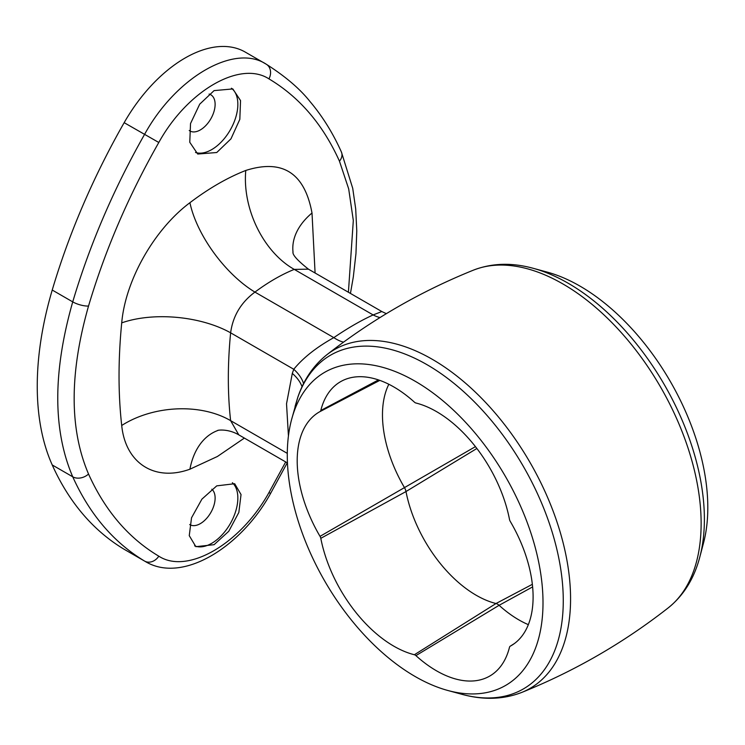 <?xml version="1.0" encoding="UTF-8"?>
<svg xmlns="http://www.w3.org/2000/svg" width="745" height="745" viewBox="0 0 745 745"><rect width="100%" height="100%" fill="white"/><g stroke="black" fill="none" stroke-linecap="round" stroke-linejoin="round"><path stroke-width="1.12" d="M415.151 381.235A180.821 104.402 60 0 1 541.941 583.037A180.821 104.402 60 0 1 447.847 690.485A180.821 104.402 60 0 1 415.151 676.516A180.821 104.402 60 0 1 291.537 419.752A180.821 104.402 60 0 1 415.151 381.235M699.853 556.878A192.722 111.275 60 0 0 568.109 283.202A192.722 111.275 60 0 0 533.252 268.312L547.24 272.121A180.821 104.402 60 0 1 579.945 286.089A180.821 104.402 60 0 1 703.55 542.863L699.853 556.878C694.219 578.427 683.705 595.404 668.293 607.818A195.59 112.923 -120 0 0 688.333 448.974A195.59 112.923 -120 0 0 562.829 283.91A195.59 112.923 -120 0 0 473.354 270.174C420.525 291.481 371.671 319.689 326.804 354.788A195.59 112.923 60 0 1 432.268 359.295A195.59 112.923 60 0 1 562.103 538.924A195.59 112.923 60 0 1 521.742 692.431C503.285 699.564 483.319 700.188 461.844 694.293A192.722 111.275 -120 0 0 562.13 579.768A192.722 111.275 -120 0 0 426.987 364.678A192.722 111.275 -120 0 0 297.674 397.728L295.057 406.463M415.915 403.008A3.967 2.291 60 0 1 415.151 402.691A3.967 2.291 60 0 1 414.388 402.123A106.535 61.509 -120 0 0 341.899 380.956A106.535 61.509 -120 0 0 320.797 410.486A3.967 2.291 60 0 1 320.033 411.575A106.535 61.509 -120 0 0 320.033 536.353A3.967 2.291 60 0 1 320.797 538.328A106.535 61.509 -120 0 0 393.835 646.176A106.535 61.509 -120 0 0 414.388 654.743A3.967 2.291 60 0 1 415.915 655.628A106.535 61.509 -120 0 0 436.458 670.789A106.535 61.509 -120 0 0 491.029 675.277A106.535 61.509 -120 0 0 509.496 647.265A3.967 2.291 60 0 1 510.185 646.222A3.967 2.291 60 0 1 510.26 646.176A106.535 61.509 -120 0 0 512.337 644.956A106.535 61.509 -120 0 0 510.26 521.398A3.967 2.291 60 0 1 509.496 519.433A106.535 61.509 -120 0 0 415.915 403.008M388.834 384.271A102.465 59.162 -120 0 0 404.442 487.556A8.037 4.638 60 0 1 405.988 491.551A102.465 59.162 -120 0 0 476.241 595.283A102.465 59.162 -120 0 0 496.002 603.525A8.037 4.638 60 0 1 499.094 605.312A102.465 59.162 -120 0 0 518.855 619.887A102.465 59.162 -120 0 0 528.345 624.645M297.674 397.728A16.073 11.734 -160.9 0 1 297.851 397.132L291.537 419.752M288.436 436.002L286.527 403.781L292.301 373.413L293.763 369.269C303.122 357.814 316.476 347.263 333.816 337.634C347.943 328.014 361.046 320.443 373.143 314.939L381.822 311.54L308.439 269.169L294.256 269.392C281.517 274.533 268.414 282.094 254.93 292.096C240.989 302.47 232.887 316.038 230.624 332.819C227.57 364.277 227.57 393.556 230.624 420.655L238.763 434.847C226.983 427.947 215.957 430.545 217.959 430.433L218.08 430.387M379.987 317.566A40.183 28.217 66.4 0 1 373.143 314.939L294.256 269.392A80.367 54.581 68.6 0 1 245.785 170.456C282.551 158.787 304.621 172.97 312.006 213.014A80.367 51.656 -7.7 0 0 293.036 252.22M292.301 373.413A40.183 24.678 -162.9 0 1 302.051 386.729M343.538 342.141A40.183 17.405 54.9 0 1 333.816 337.634L254.93 292.096A80.367 36.803 52.9 0 1 189.919 202.705C208.898 188.355 227.523 177.599 245.785 170.456M244.369 438.088L217.4 456.489L189.919 469.201C154.401 482.062 125.43 462.934 121.714 425.488C118.148 393.751 118.148 359.546 121.714 322.874A80.367 39.234 5.7 0 1 230.624 332.819L293.763 369.269A40.183 24.771 -160.9 0 1 303.578 383.591M348.409 292.245L353.316 220.473L348.688 188.895L339.459 161.171C322.939 124.499 299.434 97.073 268.964 78.886C240.169 60.131 187.256 90.834 158.806 142.491C128.513 195.749 105.092 250.273 88.534 306.046C69.369 373.273 69.369 429.26 88.534 474.016C105.092 510.716 128.513 538.104 158.806 556.18C187.386 574.814 240.3 544.101 268.964 492.575L285.689 461.947M121.714 322.874C125.458 279.803 154.578 229.06 189.919 202.705M312.006 213.014L315.088 273.005M214.085 544.688L228.752 531.297L238.838 512.439L241.035 494.559L234.694 483.719L216.748 485.861L201.904 499.15L191.53 517.803L189.258 535.655L195.861 546.672L214.085 544.688M214.085 90.611L199.707 104.17L190.524 123.549L189.77 142.267L197.723 154.038L216.748 152.52L230.959 138.849L239.825 119.34L240.542 100.584L232.831 88.934L214.085 90.611M232.366 482.713A36.971 21.344 -60 0 1 235.178 512.867A36.971 21.344 -60 0 1 211.71 543.319A36.971 21.344 -60 0 1 194.622 545.843M211.822 489.204A20.897 12.06 -60 0 1 213.685 506.209A20.897 12.06 -60 0 1 200.34 523.633A20.897 12.06 -60 0 1 189.891 524.666A20.897 12.06 -60 0 1 189.696 524.545M195.525 152.464A36.971 21.344 120 0 0 211.71 149.605A36.971 21.344 120 0 0 235.494 118.213A36.971 21.344 120 0 0 231.444 88.236M189.221 130.515A20.897 12.06 120 0 0 189.891 130.952A20.897 12.06 120 0 0 200.34 129.919A20.897 12.06 120 0 0 213.992 111.508A20.897 12.06 120 0 0 210.788 94.764A20.897 12.06 120 0 0 209.094 94.066M265.583 63.828L245.273 52.094A120.55 69.602 120 0 0 124.164 122.674A482.192 278.397 120 0 0 52.234 290.047A281.275 162.401 120 0 0 52.234 464.964A482.192 278.397 120 0 0 124.164 549.288A120.55 69.602 120 0 0 124.722 549.614L144.539 561.05C113.631 542.416 89.689 514.339 72.731 476.8C52.774 430.191 52.774 371.885 72.731 301.874C89.689 244.798 113.631 188.988 144.539 134.435C175.885 77.275 234.498 43.266 266.207 64.191L266.319 64.256A12.05 9.815 -59.1 0 0 266.207 64.191M189.919 469.201A80.367 52.858 70.4 0 1 217.996 430.424M287.3 453.379L230.624 420.655A80.367 52.727 -6.6 0 0 121.714 425.488M297.851 397.132L297.851 397.132C303.895 379.503 313.552 365.385 326.804 354.788M414.388 654.743L496.002 603.525L532.358 584.322M476.875 448.481L405.988 491.551L320.797 538.328M532.619 586.902L499.094 605.312L415.915 655.628M475.44 446.628L320.033 536.353M320.797 410.486L378.469 379.922M320.033 411.575L379.81 380.388M510.26 646.176L514.32 643.596M158.806 556.18A12.05 9.871 -59.1 0 1 144.539 561.05L124.164 549.288M88.534 474.016A12.05 9.08 -24.2 0 1 72.731 476.8L52.234 464.964M158.806 142.491L124.164 122.674M88.534 306.046A12.05 3.79 16.5 0 1 72.731 301.874L52.234 290.047M287.244 462.841L270.584 493.423L268.964 492.575M339.459 161.171A12.05 9.089 -24.2 0 0 341.378 151.943L341.378 151.943C332.885 133.02 322.436 116.229 310.013 101.553C299.937 88.832 285.372 76.4 266.319 64.256A12.05 9.815 -59.1 0 1 268.964 78.886M447.847 690.485L461.844 694.293M668.293 607.818C623.425 642.926 574.572 671.124 521.742 692.431M510.185 646.222L514.357 643.568M287.468 462.971L238.763 434.847M386.338 313.664L381.822 311.54M292.981 252.024C292.413 254.846 297.562 260.554 308.439 269.169M350.439 293.418L353.307 277L355.961 253.589L356.781 230.875L355.7 208.935L352.72 188.299L341.378 151.943M270.584 493.423C241.706 546.197 182.814 584.415 145.107 561.376M533.252 268.312C511.778 262.417 491.812 263.041 473.354 270.174"/></g></svg>
